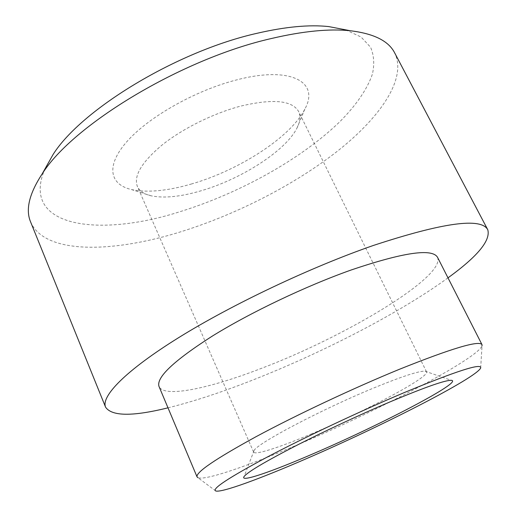 <?xml version="1.0" encoding="UTF-8"?>
<svg xmlns="http://www.w3.org/2000/svg" width="517" height="517" viewBox="0 0 517 517"><rect width="100%" height="100%" fill="white"/><g stroke="black" fill="none" stroke-linecap="round" stroke-linejoin="round"><path stroke-width="0.39" stroke-dasharray="2.58 1.94" d="M191.872 183.865C167.514 190.98 147.377 192.873 131.473 189.558C109.552 184.511 105.416 165.666 127.324 141.122C149.045 116.648 196.04 90.113 237.064 79.792C291.872 65.53 319.719 82.584 304.849 109.081C290.884 137.05 239.255 170.19 191.872 183.865M201.436 190.676C180.834 196.764 164.038 198.47 151.054 195.794C144.062 194.153 139.5 191.025 137.36 186.417C133.431 175.903 141.768 162.028 162.364 144.792C182.721 128.584 213.321 113.404 240.263 106.224C272.679 98.489 292.144 100.259 298.652 111.549C300.791 116.157 300.235 121.663 296.971 128.061C285.655 150.777 241.562 178.96 201.436 190.676M311.893 433.724C280.33 447.108 254.971 455.445 253.634 452.117L254.067 450.559C256.897 443.58 321.962 409.186 374.243 387.782C402.174 376.376 419.113 370.844 425.071 371.18L426.538 371.852C429.608 377.171 364.265 411.791 311.893 433.724M345.589 29.831L361.105 37.05L370.579 47.254C374.017 55.3 374.631 64.231 372.421 74.047C367.316 89.163 356 105.378 340.044 121.508C301.288 159.146 239.352 193.397 179.761 211.757C99.684 237.465 20.331 227.784 44.649 169.518M30.587 221.903C44.721 254.952 113.837 253.084 182.837 231.138C238.46 213.521 295.782 184.02 338.564 150.279C380.706 116.719 407.112 78.422 394.671 52.896M480.681 367.962L482.018 345.879C477.049 359.069 376.021 411.668 295.963 445.467C247.598 466.069 205.314 480.713 197.985 477.721L215.718 490.956M447.987 277.849C399.221 313.347 320.689 353.66 249.582 381.288C219.693 392.914 192.498 401.761 167.993 407.823M437.531 257.311C445.912 276.763 344.419 337.045 261.35 368.388C209.973 388.28 164.128 398.219 159.055 386.574M151.054 195.794L131.473 189.558M253.634 452.117L137.36 186.417M254.067 450.559L244.16 476.435M425.071 371.18L451.231 380.312M426.538 371.852L298.652 111.549M296.971 128.061L304.849 109.081"/><path stroke-width="0.78" d="M313.909 453.441C272.194 471.53 239.158 483.014 244.16 476.435C247.863 471.937 264.426 462.062 293.863 446.811C322.582 432.076 360.233 414.505 390.988 401.483C424.968 387.259 445.047 380.202 451.231 380.312C464.453 381.178 380.092 425.097 313.909 453.441M44.649 169.518L53.064 154.531C81.221 109.617 177.072 51.099 257.279 33.243C285.52 26.729 309.328 24.506 328.709 26.58L345.589 29.831M487.77 229.742L394.671 52.896C388.655 40.992 373.92 33.618 350.461 30.768C329.335 28.538 302.981 31.123 271.393 38.517C181.519 58.822 72.671 125.056 42.213 173.848C29.256 193.604 25.378 209.618 30.587 221.903L105.571 407.157C100.925 396.384 125.217 370.844 178.714 337.607C232.075 304.455 310.859 267.115 373.545 245.401C443.166 222.543 481.243 217.321 487.77 229.742C490.807 240.424 477.546 256.458 447.987 277.849M305.734 458.96C380.906 426.59 476.422 377.933 480.681 367.962C481.831 362.831 456.285 371.07 404.023 392.694C360.142 411.189 304.72 437.304 266.85 457.274C228.598 477.753 211.556 488.985 215.718 490.956C221.457 492.979 260.368 478.639 305.734 458.96M197.985 477.721L197.042 476.881C195.697 472.357 215.434 458.922 256.258 436.581C296.558 414.899 353.712 388.015 399.221 369.371C451.444 348.432 479.033 340.18 481.986 344.613L482.018 345.879M197.042 476.881L159.055 386.574C155.888 377.681 173.57 360.905 212.099 336.231C250.267 312.572 305.734 286.108 351.082 270.023C403.325 252.367 432.141 248.134 437.531 257.311L481.986 344.613M167.993 407.823C132.572 416.592 111.769 416.372 105.571 407.157M328.709 26.58L350.461 30.768M53.064 154.531L42.213 173.848"/></g></svg>
